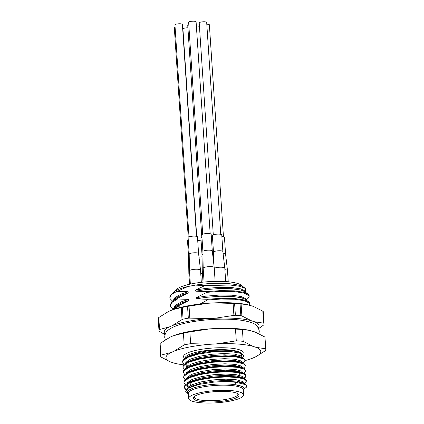 <?xml version="1.0" encoding="UTF-8"?>
<svg xmlns="http://www.w3.org/2000/svg" width="424" height="424" viewBox="0 0 424 424"><rect width="100%" height="100%" fill="white"/><g stroke="black" fill="none" stroke-linecap="round" stroke-linejoin="round"><path stroke-width="0.64" d="M237.663 393.589A21.852 4.876 -3.8 0 1 237.891 394.203A21.852 4.876 -3.8 0 1 216.404 400.516A21.852 4.876 -3.8 0 1 194.277 397.103A21.852 4.876 -3.8 0 1 194.415 396.461M188.696 398.502L188.357 393.377A27.512 6.137 -3.8 0 1 208.619 386.073A27.512 6.137 -3.8 0 1 239.703 387.017A27.512 6.137 -3.8 0 1 243.265 389.73L243.604 394.855A27.512 6.137 -3.8 0 1 216.558 402.8A27.512 6.137 -3.8 0 1 188.696 398.502A27.512 6.137 -3.8 0 1 208.963 391.198A27.512 6.137 -3.8 0 1 240.048 392.142A27.512 6.137 -3.8 0 1 243.604 394.855M204.893 392.931A22.907 5.109 -3.8 0 1 238.325 394.034A22.907 5.109 -3.8 0 1 216.489 401.777A22.907 5.109 -3.8 0 1 193.821 396.991A22.907 5.109 -3.8 0 1 204.893 392.931M188.404 394.076L185.659 391.315L188.235 388.209L198.729 384.478L214.295 382.056A31.18 6.954 -3.8 0 1 236.634 382.464L245.417 384.616L246.704 386.2L246.307 387.287L243.991 389.004M186.046 390.106L184.313 387.774L184.684 386.407L189.83 382.84L200.038 379.734L213.277 377.646L226.93 376.904L238.277 377.588L245.077 379.491L246.365 381.081L245.968 382.162L244.346 383.466M185.442 384.801L183.968 382.649L184.345 381.282L189.491 377.715L199.699 374.615L212.938 372.521L226.591 371.784L237.938 372.468L244.738 374.371L246.021 375.956L245.629 377.042L243.365 378.727M185.103 379.681L183.629 377.53L184.005 376.162L189.152 372.595L199.354 369.495L212.599 367.401L226.252 366.659L237.599 367.343L244.394 369.246L245.682 370.836L245.289 371.917L243.662 373.221M184.763 374.562L183.29 372.404L183.666 371.042L188.812 367.47L199.015 364.37L212.26 362.276L225.907 361.54L237.26 362.223L244.054 364.126L245.342 365.711L244.95 366.797L243.323 368.096M184.424 369.436L182.951 367.285L183.327 365.917L188.468 362.35L198.676 359.25L211.921 357.156L225.568 356.414L236.921 357.103L243.715 359.006L245.003 360.591L244.606 361.672L242.984 362.976M184.085 364.317L182.612 362.16L182.983 360.798L188.129 357.225L198.337 354.125L211.576 352.037L225.229 351.295L230.211 351.406A31.18 6.954 176.2 0 0 206.727 351.984L207.251 350.966A28.329 6.318 -3.8 0 1 239.284 352.524L241.579 353.521L230.211 351.406M214.295 382.056L227.227 381.388L238.579 382.072L244.516 383.54L245.374 383.974L246.641 385.882M186.364 389.693L185.585 389.168L184.27 387.133L184.641 385.766L187.191 383.513L189.788 382.199L199.996 379.098L213.235 377.005L226.888 376.263L238.235 376.952L244.176 378.415L245.035 378.849L246.302 380.763M243.323 383.333L242.809 383.566M183.974 382.326L184.302 380.646L186.852 378.388L189.448 377.074L199.656 373.973L212.896 371.885L226.549 371.143L237.896 371.827L244.696 373.73L245.978 375.314L245.586 376.401L243.323 378.044M242.984 378.208L242.47 378.441M183.634 377.206L183.963 375.521L186.512 373.268L189.109 371.954L199.312 368.854L212.557 366.76L226.209 366.018L237.557 366.707L243.498 368.175L244.351 368.61L245.618 370.518M242.639 373.088L239.73 374.222M183.295 372.087L183.624 370.401L186.168 368.143L188.77 366.829L198.973 363.728L212.217 361.64L225.865 360.898L237.217 361.582L243.159 363.05L244.012 363.485L245.279 365.393M242.3 367.963L241.786 368.202M182.956 366.961L183.285 365.276L185.829 363.024L188.426 361.709L198.633 358.609L211.878 356.515L225.526 355.778L236.878 356.462L242.814 357.93L243.673 358.365L244.94 360.273M241.961 362.843L241.447 363.077M182.617 361.842L182.94 360.156L185.489 357.898L188.086 356.589L198.294 353.484L206.727 351.984M236.634 382.464L234.822 384.653L242.798 386.566L243.964 387.986L244.012 388.654A28.329 6.318 -3.8 0 1 243.355 390.144L243.297 390.213M187.265 388.866L187.599 387.928L192.273 384.653L201.543 381.801L213.574 379.867L225.976 379.162L236.285 379.75L242.459 381.446L243.646 383.158M188.972 386.497L187.074 384.695M186.936 383.667L187.26 382.808L191.934 379.533L201.204 376.682L213.235 374.747L225.637 374.042L235.945 374.631L242.12 376.327L243.307 378.038M186.597 378.547L186.92 377.683L191.59 374.408L200.865 371.556L212.896 369.622L225.292 368.917L235.606 369.505L241.781 371.201L242.968 372.913M186.253 373.427L186.581 372.564L191.251 369.288L200.526 366.437L212.551 364.502L224.953 363.797L235.267 364.386L241.436 366.082L242.623 367.794M185.913 368.302L186.237 367.444L190.911 364.163L200.181 361.312L212.212 359.377L224.614 358.672L234.923 359.261L241.097 360.957L242.284 362.668M187.609 366.007L185.717 364.205M185.574 363.183L185.898 362.319L190.572 359.043L199.842 356.192L211.873 354.257L224.275 353.552L234.583 354.141L240.758 355.837L241.945 357.549M241.95 357.591L241.993 358.232L243.964 355.731L241.579 353.521M188.23 388.209L192.358 385.935L201.628 383.084L213.659 381.149L226.061 380.445L236.369 381.033L241.812 382.363L244.516 383.54M242.91 382.967L243.641 383.826M188.177 387.197L187.005 385.342L187.344 384.091L188.611 382.74M187.191 383.513L192.019 380.816L201.289 377.964L213.32 376.03L225.722 375.32L236.03 375.913L241.473 377.238L244.176 378.415M242.565 377.842L243.302 378.701M190.196 383.36L188.744 382.676M187.011 378.961L188.272 377.62M186.852 378.388L191.674 375.691L200.95 372.839L212.981 370.905L225.377 370.2L235.691 370.788L241.134 372.118L243.837 373.295M242.226 372.723L243.032 373.904M186.671 373.836L189.03 371.742L191.335 370.571L200.61 367.719L212.636 365.785L225.038 365.08L235.352 365.668L240.795 366.993L243.498 368.175M241.887 367.603L242.618 368.461M186.327 368.716L187.588 367.375M186.168 368.143L190.996 365.446L200.266 362.594L212.297 360.66L224.699 359.955L235.007 360.543L240.456 361.873L243.159 363.05M241.548 362.478L242.279 363.336M186.814 366.707L185.643 364.857M185.988 363.591L187.249 362.25M185.829 363.024L190.657 360.326L199.927 357.474L211.958 355.54L224.36 354.835L234.668 355.423L240.111 356.748L242.814 357.93M241.208 357.358L241.94 358.216M188.839 362.87L187.387 362.186M185.648 358.471L186.91 357.13M185.489 357.898L190.318 355.201L199.587 352.349L207.251 350.966M173.649 299.752L174.884 297.706L181.175 294.018L188.139 291.717L177.322 291.346L173.983 292.846L171.301 294.828L169.892 297.765L170.194 298.825L172.526 301.077M188.139 291.717L188.219 292.91L177.529 298.252L177.577 298.984L171.81 302.513L170.406 305.45L170.702 306.504L173.034 308.762M177.577 298.984L188.648 299.402L181.684 301.697L175.393 305.386L174.158 307.437M188.648 299.402L188.728 300.595L178.043 305.937L178.091 306.669L172.939 309.637M178.091 306.669L181.589 307.14M245.358 292.173L245.077 291.065L240.71 288.839L231.573 287.514L219.06 287.371L205.084 288.506L195.676 289.99L204.824 285.606L230.168 285.029L239.677 286.29L245.406 288.389L245.634 292.364M245.872 299.858L245.591 298.75L241.219 296.524L232.082 295.199L219.568 295.056L205.598 296.185L196.185 297.675L206.875 292.332L220.321 291.357L234.059 291.558L244.092 293.058L248.893 295.555L249.174 296.349L248.178 298.215L246.148 300.044M233.661 302.964L222.621 302.667M200.08 304.013L207.389 300.012L220.83 299.037L234.567 299.243L244.6 300.743L249.402 303.24L249.683 304.034L249.37 305.121M188.219 292.91L181.249 295.21L175.287 298.591L171.762 301.782L170.353 304.718L170.406 305.444M177.529 298.252L172.075 301.485M188.728 300.595L181.763 302.89L175.796 306.271L172.584 309.17L178.043 305.937M249.127 295.618L247.892 293.911L244.044 292.327L234.011 290.827L220.268 290.626L206.827 291.601L195.756 291.182L205.163 289.698L219.139 288.564L231.652 288.707L240.79 290.032L244.325 291.463L247.892 293.911M249.683 304.034L249.354 302.508L248.406 301.591L244.553 300.012L234.52 298.512L220.782 298.305L207.336 299.28L196.264 298.867L205.677 297.378L219.648 296.249L232.161 296.392L241.298 297.717L244.839 299.148L248.406 301.591M206.827 291.601L206.875 292.332M207.336 299.28L207.389 300.012M173.983 292.846A39.602 8.83 176.2 0 0 171.19 294.675A39.602 8.83 176.2 0 0 169.854 297.182L169.892 297.759M196.185 297.675L196.264 298.867M195.676 289.99L195.756 291.182M243.895 287.345L241.373 285.257A33.438 7.457 176.2 0 0 238.044 283.603A33.438 7.457 176.2 0 0 204.034 282.039A33.438 7.457 176.2 0 0 176.411 289.571L174.19 291.977M171.19 294.675L174.402 291.786A36.072 8.045 -3.8 0 1 187.795 286.539L195.353 285.103A36.072 8.045 -3.8 0 1 240.503 285.728A36.072 8.045 -3.8 0 1 243.662 287.186L245.406 288.384M195.353 285.103L204.824 285.606M177.322 291.346L187.795 286.539M183.608 364.826A47.52 10.6 -3.8 0 1 177.062 363.803A47.52 10.6 -3.8 0 1 174.216 363.14L170.263 361.826A47.52 10.6 -3.8 0 1 171.217 352.466L174.1 351.199A47.52 10.6 -3.8 0 1 210.765 344.235L216.41 343.885A47.52 10.6 -3.8 0 1 253.165 346.392L255.948 347.32A47.52 10.6 -3.8 0 1 255.545 356.865L252.672 358.137A47.52 10.6 -3.8 0 1 250.547 358.921A47.52 10.6 -3.8 0 1 245.003 360.591L244.961 359.95M187.09 365.175A47.52 10.6 -3.8 0 1 186.374 365.112M174.884 335.161A47.52 10.6 -3.8 0 1 175.154 335.066A47.52 10.6 -3.8 0 1 209.742 328.87L215.392 328.521A47.52 10.6 -3.8 0 1 248.639 330.185L254.93 331.95L264.894 337.032L265.678 348.782A52.661 11.745 -3.8 0 1 265.784 349.376A52.661 11.745 -3.8 0 1 265.599 350.563L255.545 356.865M170.263 361.826L160.791 356.907A52.661 11.745 -3.8 0 1 160.696 356.356A52.661 11.745 -3.8 0 1 160.887 355.153L160.108 343.403L170.199 337.101L173.082 335.829L183.412 333.147L184.191 344.892A52.661 11.745 -3.8 0 1 190.652 343.668L210.765 344.235M160.108 343.403A52.661 11.745 176.2 0 0 159.917 344.611L160.696 356.356M160.887 355.153L171.217 352.466M174.1 351.199L184.191 344.892M209.742 328.87L189.873 331.918L190.652 343.668M189.873 331.918A52.661 11.745 176.2 0 0 183.412 333.147M216.41 343.885L236.285 340.838A52.661 11.745 -3.8 0 1 243.196 341.309L253.165 346.392M249.211 330.307L242.417 329.559A52.661 11.745 176.2 0 0 235.5 329.088L236.285 340.838M235.5 329.088L215.392 328.521M242.417 329.559L243.196 341.309M255.948 347.32L265.678 348.782M265.784 349.376L265.005 337.631A52.661 11.745 176.2 0 0 264.894 337.032M252.672 358.137L251.665 358.524M177.062 363.803L174.216 363.14M240.318 353.049A28.329 6.318 -3.8 0 1 241.765 354.867A28.329 6.318 -3.8 0 1 241.267 356.186M240.254 357.098A28.329 6.318 -3.8 0 1 239.539 357.565M188.388 393.859L188.32 393.801A28.329 6.318 176.2 0 1 201.262 386.004A28.329 6.318 176.2 0 1 234.822 384.653A28.329 6.318 -3.8 0 1 244.012 388.654M258.38 327.938A47.52 10.6 176.2 0 0 254.246 321.705L251.464 320.783A47.52 10.6 176.2 0 0 214.798 318.27L209.149 318.62A47.52 10.6 176.2 0 0 172.351 325.606L182.018 319.59L181.223 307.612L173.183 309.552L168.455 311.507L158.783 317.523L159.583 329.506L169.478 326.877A47.52 10.6 176.2 0 0 165.201 334.128M254.246 321.705L263.601 323.162L262.806 311.179L253.229 306.34L246.938 304.575A47.52 10.6 176.2 0 0 213.776 302.906L208.131 303.255A47.52 10.6 176.2 0 0 173.453 309.456L173.183 309.546M172.351 325.606L169.478 326.877M264.083 323.766L263.304 312.016A52.661 11.745 176.2 0 0 263.24 311.603L264.019 323.348A52.661 11.745 -3.8 0 1 264.083 323.766A52.661 11.745 -3.8 0 1 263.956 324.789L258.688 328.568M247.51 304.692L241.092 303.96L241.887 315.944L251.464 320.783M240.053 303.891A52.661 11.745 176.2 0 0 234.605 303.515L235.389 315.265A52.661 11.745 -3.8 0 1 240.837 315.636L240.053 303.891L241.092 303.96M208.131 303.255L189.024 306.128L189.82 318.111L209.149 318.62M214.798 318.27L233.905 315.398L233.11 303.414L213.776 302.906M187.535 306.42A52.661 11.745 176.2 0 0 182.293 307.411L183.078 319.161A52.661 11.745 -3.8 0 1 188.32 318.164L187.535 306.42L189.024 306.128M158.338 318A52.661 11.745 176.2 0 0 158.216 318.996L158.995 330.746A52.661 11.745 -3.8 0 1 159.117 329.745L158.338 318L158.783 317.523M165.026 334.647L159.048 331.123A52.661 11.745 -3.8 0 1 158.995 330.746M264.019 323.348L263.601 323.162M235.389 315.265L233.905 315.398M241.887 315.944L240.837 315.636M183.078 319.161L182.018 319.59M189.82 318.111L188.32 318.164M159.583 329.506L159.117 329.745M262.806 311.179L263.24 311.603M233.11 303.414L234.605 303.515M181.223 307.612L182.293 307.411M202.709 234.223L188.632 22.292A3.736 0.832 -3.8 0 1 190.53 21.433A3.736 0.832 -3.8 0 1 196.095 21.794L210.172 233.725M225.69 281.589L224.794 268.127A5.528 1.235 176.2 0 0 224.794 268.111A5.528 1.235 176.2 0 0 220.385 267.21A5.528 1.235 176.2 0 0 214.263 268.297M213.484 252.148A4.701 1.049 176.2 0 1 218.106 250.801A4.701 1.049 176.2 0 1 222.86 251.522A4.701 1.049 176.2 0 1 222.865 251.533L221.757 234.885A4.701 1.049 176.2 0 0 216.998 234.154A4.701 1.049 176.2 0 0 212.376 235.511L213.484 252.153A4.701 1.049 176.2 0 0 213.484 252.158L213.659 262.795M221.869 236.571A4.701 1.049 176.2 0 1 224.455 237.334L225.563 253.976A4.701 1.049 176.2 0 0 225.557 253.965L227.492 270.56A5.528 1.235 176.2 0 0 227.492 270.56A5.528 1.235 176.2 0 0 224.9 269.706M225.557 253.965A4.701 1.049 176.2 0 0 223.061 253.223M212.625 239.216A4.701 1.049 176.2 0 0 211.507 239.322M213.548 255.879A4.701 1.049 176.2 0 0 212.864 255.942M202.418 273.348A5.528 1.235 176.2 0 0 200.743 273.554M201.045 240.185A4.701 1.049 176.2 0 0 197.722 240.647M202.052 256.833A4.701 1.049 176.2 0 0 199.01 257.246M189.014 236.825L174.937 24.889A3.736 0.832 -3.8 0 1 176.829 24.03A3.736 0.832 -3.8 0 1 182.394 24.396L196.471 236.327M189.613 272.897A5.528 1.235 176.2 0 0 188.855 273.575A5.528 1.235 176.2 0 0 188.855 273.586L189.565 284.266M188.235 239.602A4.701 1.049 176.2 0 0 187.472 240.238L188.574 256.88A4.701 1.049 176.2 0 1 188.574 256.875L188.855 273.575M189.237 256.292A4.701 1.049 176.2 0 0 188.574 256.875M201.321 282.326L200.515 270.136A5.528 1.235 176.2 0 0 200.51 270.12A5.528 1.235 176.2 0 0 194.913 269.272A5.528 1.235 176.2 0 0 189.48 270.857A5.528 1.235 176.2 0 0 189.48 270.867L190.355 284.096M198.58 253.541A4.701 1.049 176.2 0 0 198.58 253.531L197.473 236.899A4.701 1.049 176.2 0 0 192.713 236.163A4.701 1.049 176.2 0 0 188.097 237.519L189.199 254.162A4.701 1.049 176.2 0 0 189.199 254.167L189.48 270.857M200.51 270.12L198.58 253.531A4.701 1.049 176.2 0 0 193.821 252.81A4.701 1.049 176.2 0 0 189.199 254.156M188.235 237.244L174.312 27.613A3.736 0.832 -3.8 0 1 175.08 27.041M196.715 236.385L182.935 28.933A3.736 0.832 -3.8 0 1 184.827 28.074A3.736 0.832 -3.8 0 1 187.906 27.814M215.132 281.382L214.21 267.533A5.528 1.235 176.2 0 0 214.21 267.523A5.528 1.235 176.2 0 0 208.613 266.67A5.528 1.235 176.2 0 0 203.176 268.254A5.528 1.235 176.2 0 0 203.176 268.265L204.092 282.034M212.281 250.939L211.173 234.297A4.701 1.049 176.2 0 0 206.414 233.56A4.701 1.049 176.2 0 0 201.792 234.917L202.9 251.559A4.701 1.049 176.2 0 0 202.9 251.565L203.176 268.254M212.281 250.944A4.701 1.049 176.2 0 0 212.276 250.934A4.701 1.049 176.2 0 0 207.522 250.208A4.701 1.049 176.2 0 0 202.9 251.554M201.829 237.509L187.752 25.578A3.736 0.832 -3.8 0 1 188.807 24.915M203.345 270.745A5.528 1.235 176.2 0 0 202.296 271.54A5.528 1.235 176.2 0 0 202.296 271.551L203.001 282.14M201.962 237.461A4.701 1.049 176.2 0 0 200.912 238.203L202.02 254.845A4.701 1.049 176.2 0 0 202.02 254.851L202.296 271.54M202.942 254.151A4.701 1.049 176.2 0 0 202.02 254.84M196.45 27.147A3.736 0.832 -3.8 0 1 196.768 27.083A3.736 0.832 -3.8 0 1 199.481 26.829M206.801 24.21A3.736 0.832 -3.8 0 1 209.377 24.831L223.453 236.762M213.293 234.811L199.216 22.88A3.736 0.832 -3.8 0 1 201.108 22.021A3.736 0.832 -3.8 0 1 206.679 22.387L220.756 234.318M184.747 358.386A29.913 6.673 -3.8 0 1 211.894 348.093A29.913 6.673 -3.8 0 1 242.671 354.093M185.193 358.089L185.193 358.084A28.329 6.318 -3.8 0 1 210.967 350.065A28.329 6.318 -3.8 0 1 241.362 353.425M239.634 356.955A28.329 6.318 -3.8 0 1 238.813 357.416M246.704 386.2L246.662 385.559M246.365 381.081L246.323 380.439M246.021 375.956L245.978 375.314M245.682 370.836L245.639 370.194M245.342 365.711L245.3 365.075M184.313 387.774L184.27 387.133M183.968 382.649L183.926 382.008M183.629 377.53L183.587 376.888M183.29 372.404L183.248 371.769M182.951 367.285L182.908 366.643M182.612 362.16L182.569 361.524M186.512 373.268L189.03 371.742M249.127 295.623L249.174 296.355M250.547 358.921L250.817 358.826M188.41 356.452L188.452 357.088M188.749 361.571L188.987 365.117M189.088 366.696L189.131 367.332M189.433 371.816L189.475 372.458M189.772 376.936L189.814 377.577M190.111 382.061L190.344 385.607M238.569 356.738L238.611 357.379M238.908 361.863L238.951 362.499M239.247 366.983L239.29 367.624M239.587 372.108L239.804 375.404M239.926 377.228L239.968 377.869M240.265 382.347L240.307 382.989M238.988 356.335L238.553 356.531M165.312 339.804L164.708 337.329C164.788 334.176 165.975 331.754 168.264 330.058C172.785 326.613 180.131 323.968 190.307 322.129C202.068 319.961 214.231 318.981 226.798 319.177C236.915 319.373 244.897 320.454 250.743 322.415C255.354 323.56 258.2 326.438 259.292 331.049L258.985 333.709M222.86 251.522L224.794 268.111M227.492 270.57L228.239 281.796M212.276 250.934L214.21 267.523"/></g></svg>

